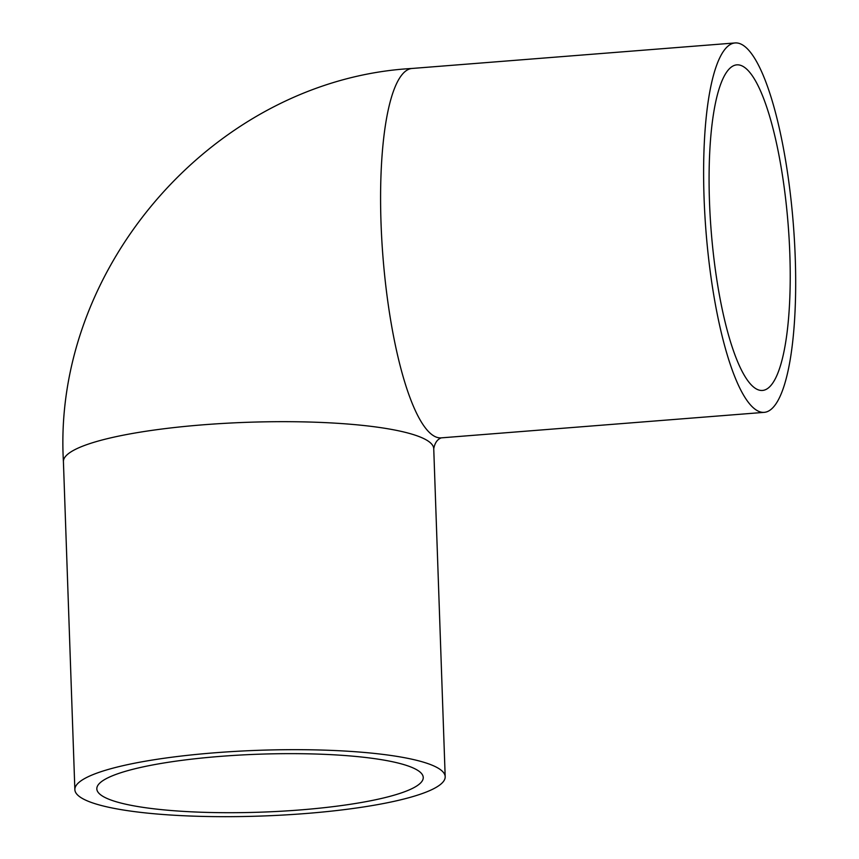 <?xml version="1.0" encoding="UTF-8"?>
<svg xmlns="http://www.w3.org/2000/svg" width="859" height="859" viewBox="0 0 859 859"><rect width="100%" height="100%" fill="white"/><g stroke="black" fill="none" stroke-linecap="round" stroke-linejoin="round"><path stroke-width="1.29" d="M744.044 67.034A163.307 38.623 -94.5 0 1 789.163 239.564A163.307 38.623 -94.5 0 1 762.513 390.448A163.307 38.623 -94.5 0 1 711.155 230.695A163.307 38.623 -94.5 0 1 736.797 64.855A163.307 38.623 -94.5 0 1 744.044 67.034M101.845 795.67A163.307 28.991 -2 0 1 96.82 788.873A163.307 28.991 -2 0 1 259.021 754.202A163.307 28.991 -2 0 1 423.24 777.47A163.307 28.991 -2 0 1 280.786 811.25A163.307 28.991 -2 0 1 101.845 795.67M756.017 409.872A185.276 43.809 85.5 0 0 764.242 412.352A185.276 43.809 85.5 0 0 793.329 224.199A185.276 43.809 85.5 0 0 735.057 42.95A185.276 43.809 85.5 0 0 704.82 214.138A185.276 43.809 85.5 0 0 756.017 409.872M439.497 768.998A185.276 32.9 -2 0 1 445.187 776.708A185.276 32.9 -2 0 1 261.179 816.05A185.276 32.9 -2 0 1 74.862 789.636A185.276 32.9 -2 0 1 236.483 751.324A185.276 32.9 -2 0 1 439.497 768.998M735.057 42.95L412.03 68.462A185.276 43.809 85.5 0 0 381.793 239.661A185.276 43.809 85.5 0 0 432.979 435.384A185.276 43.809 85.5 0 0 441.215 437.865L764.242 412.352M412.03 68.462C216.436 79.457 52.055 265.699 63.416 461.637A185.276 32.9 -2 0 1 225.026 423.326A185.276 32.9 -2 0 1 428.04 441A185.276 32.9 -2 0 1 433.741 448.709C434.826 442.922 437.349 439.303 441.311 437.854M445.187 776.708L433.741 448.709M74.862 789.636L63.416 461.637"/></g></svg>
